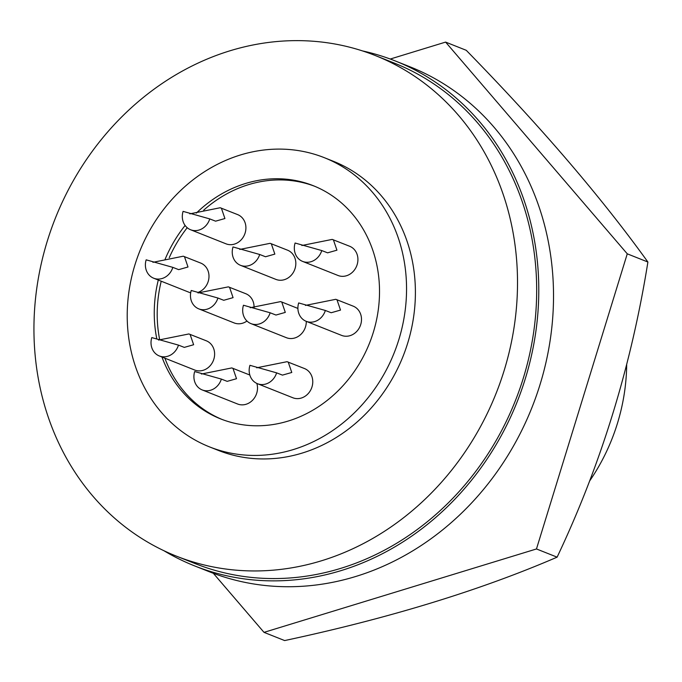 <?xml version="1.0" encoding="UTF-8"?>
<svg xmlns="http://www.w3.org/2000/svg" width="682" height="682" viewBox="0 0 682 682"><rect width="100%" height="100%" fill="white"/><g stroke="black" fill="none" stroke-linecap="round" stroke-linejoin="round"><path stroke-width="1.02" d="M390.257 59.036L445.602 42.096L627.261 253.823L647.9 262.033C631.251 366.149 600.987 464.527 557.109 557.16C480.213 590.348 389.396 618.148 284.65 640.568L264.011 632.359L213.338 573.289M627.261 253.823L536.47 548.959L557.109 557.16M445.602 42.096L466.241 50.297C540.357 126.153 600.91 196.731 647.9 262.033M536.47 548.959L264.011 632.359M589.572 481.066A187.362 164.967 -68.3 0 0 617.44 423.369A187.362 164.967 -68.3 0 0 626.69 364.614M198.002 292.962L228.359 286.858L245.759 293.703A15.729 13.845 111.7 0 1 254.054 307.659M246.969 321.026A15.729 13.845 111.7 0 1 235.333 323.328A15.729 13.845 111.7 0 1 234.139 322.927L198.769 308.861A15.729 13.845 -68.3 0 0 199.954 309.27A15.729 13.845 -68.3 0 0 217.916 298.025L191.233 290.481A15.729 13.845 -68.3 0 0 198.769 308.861M229.527 287.25L233.073 297.642L223.747 300.285L217.916 298.025M239.774 249.433L270.132 243.321L287.531 250.175A15.729 13.845 111.7 0 1 294.837 269.228A15.729 13.845 111.7 0 1 277.105 279.799A15.729 13.845 111.7 0 1 275.912 279.398L240.541 265.332A15.729 13.845 -68.3 0 0 241.726 265.733A15.729 13.845 -68.3 0 0 259.689 254.488L233.014 246.952A15.729 13.845 -68.3 0 0 240.541 265.332M271.3 243.721L274.846 254.105L265.52 256.756L259.689 254.488M305.434 305.408L335.791 299.304L353.199 306.158A15.729 13.845 111.7 0 1 360.505 325.212A15.729 13.845 111.7 0 1 342.765 335.783A15.729 13.845 111.7 0 1 341.58 335.382L306.201 321.316A15.729 13.845 -68.3 0 0 307.394 321.716A15.729 13.845 -68.3 0 0 325.348 310.472L298.673 302.936A15.729 13.845 -68.3 0 0 306.201 321.316M336.959 299.705L340.514 310.088L331.188 312.74L325.348 310.472M301.853 245.503L332.211 239.399L349.619 246.245A15.729 13.845 111.7 0 1 356.925 265.307A15.729 13.845 111.7 0 1 339.184 275.878A15.729 13.845 111.7 0 1 337.999 275.468L302.62 261.411A15.729 13.845 -68.3 0 0 303.814 261.811A15.729 13.845 -68.3 0 0 321.768 250.567L295.093 243.022A15.729 13.845 -68.3 0 0 302.62 261.411M333.379 239.791L336.934 250.183L327.599 252.826L321.768 250.567M189.843 213.85L220.201 207.746L237.609 214.591A15.729 13.845 111.7 0 1 244.915 233.653A15.729 13.845 111.7 0 1 227.174 244.224A15.729 13.845 111.7 0 1 225.989 243.815L190.61 229.757A15.729 13.845 -68.3 0 0 191.804 230.158A15.729 13.845 -68.3 0 0 209.758 218.913L183.083 211.369A15.729 13.845 -68.3 0 0 190.61 229.757M221.369 208.138L224.924 218.53L215.597 221.173L209.758 218.913M152.921 262.314L183.279 256.202L200.687 263.056A15.729 13.845 111.7 0 1 208.922 277.855A15.729 13.845 111.7 0 1 198.027 292.399M190.687 292.8A15.729 13.845 111.7 0 1 190.252 292.68A15.729 13.845 111.7 0 1 189.067 292.28L153.689 278.213A15.729 13.845 -68.3 0 0 154.882 278.623A15.729 13.845 -68.3 0 0 172.836 267.37L146.161 259.833A15.729 13.845 -68.3 0 0 153.689 278.213M184.447 256.603L188.002 266.994L178.675 269.637L172.836 267.37M158.548 340.054L188.905 333.95L206.314 340.804A15.729 13.845 111.7 0 1 213.619 359.857A15.729 13.845 111.7 0 1 195.887 370.428A15.729 13.845 111.7 0 1 194.694 370.028L159.315 355.961A15.729 13.845 -68.3 0 0 160.509 356.362A15.729 13.845 -68.3 0 0 178.471 345.118L151.788 337.581A15.729 13.845 -68.3 0 0 159.315 355.961M190.073 334.342L193.628 344.734L184.302 347.385L178.471 345.118M201.437 374.034L231.795 367.922L249.203 374.776A15.729 13.845 111.7 0 1 249.825 375.04M256.85 383.429A15.729 13.845 111.7 0 1 253.244 399.49A15.729 13.845 111.7 0 1 238.777 404.4A15.729 13.845 111.7 0 1 237.583 404L202.204 389.933A15.729 13.845 -68.3 0 0 203.398 390.334A15.729 13.845 -68.3 0 0 221.36 379.09L194.677 371.554A15.729 13.845 -68.3 0 0 202.204 389.933M232.963 368.323L236.518 378.706L227.191 381.357L221.36 379.09M256.696 367.794L287.054 361.69L304.462 368.536A15.729 13.845 111.7 0 1 311.768 387.598A15.729 13.845 111.7 0 1 294.036 398.169A15.729 13.845 111.7 0 1 292.842 397.759L257.464 383.693A15.729 13.845 -68.3 0 0 258.657 384.102A15.729 13.845 -68.3 0 0 276.619 372.858L249.936 365.313A15.729 13.845 -68.3 0 0 257.464 383.693M288.222 362.082L291.777 372.474L282.45 375.117L276.619 372.858M306.286 321.35A15.729 13.845 111.7 0 1 287.557 338.093A15.729 13.845 111.7 0 1 286.363 337.684L250.993 323.626A15.729 13.845 -68.3 0 0 252.178 324.027A15.729 13.845 -68.3 0 0 270.14 312.782L243.457 305.238A15.729 13.845 -68.3 0 0 250.993 323.626M250.226 307.718L280.583 301.615L281.751 302.007L285.298 312.399L275.971 315.041L270.14 312.782M362.517 50.92A271.675 239.203 111.7 0 1 395.262 60.945A271.675 239.203 111.7 0 1 525.353 378.536A271.675 239.203 111.7 0 1 194.523 565.864A271.675 239.203 111.7 0 1 163.833 550.672M395.262 60.945L410.001 66.81A271.675 239.203 111.7 0 1 540.093 384.392A271.675 239.203 111.7 0 1 209.263 571.721L194.523 565.864M504.203 370.352A269.339 237.14 -68.3 0 0 375.228 55.506A269.339 237.14 -68.3 0 0 47.254 241.223A269.339 237.14 -68.3 0 0 176.22 556.069A269.339 237.14 -68.3 0 0 504.203 370.352M176.22 556.069L195.384 563.682A269.339 237.14 -68.3 0 0 523.367 377.973A269.339 237.14 -68.3 0 0 394.392 63.128L375.228 55.506M398.859 339.568A155.581 136.98 -68.3 0 0 324.359 157.695A155.581 136.98 -68.3 0 0 134.908 264.974A155.581 136.98 -68.3 0 0 209.408 446.846A155.581 136.98 -68.3 0 0 398.859 339.568M209.408 446.846L218.249 450.359A155.581 136.98 -68.3 0 0 407.708 343.08A155.581 136.98 -68.3 0 0 333.208 161.216L324.359 157.695M161.225 281.214A125.471 110.467 -68.3 0 0 159.707 339.815M164.882 358.178A125.471 110.467 -68.3 0 0 222.008 419.439M158.284 280.038A125.471 110.467 -68.3 0 0 156.834 339.005M161.941 357.001A125.471 110.467 -68.3 0 0 220.533 418.859A125.471 110.467 -68.3 0 0 373.318 332.347A125.471 110.467 -68.3 0 0 313.234 185.683A125.471 110.467 -68.3 0 0 196.331 213.099M314.709 186.28A125.471 110.467 -68.3 0 0 203.696 210.167M187.218 227.711A125.471 110.467 -68.3 0 0 169.255 257.677M185.12 225.461A125.471 110.467 -68.3 0 0 165.095 259.322M297.898 308.426L281.751 302.007"/></g></svg>
